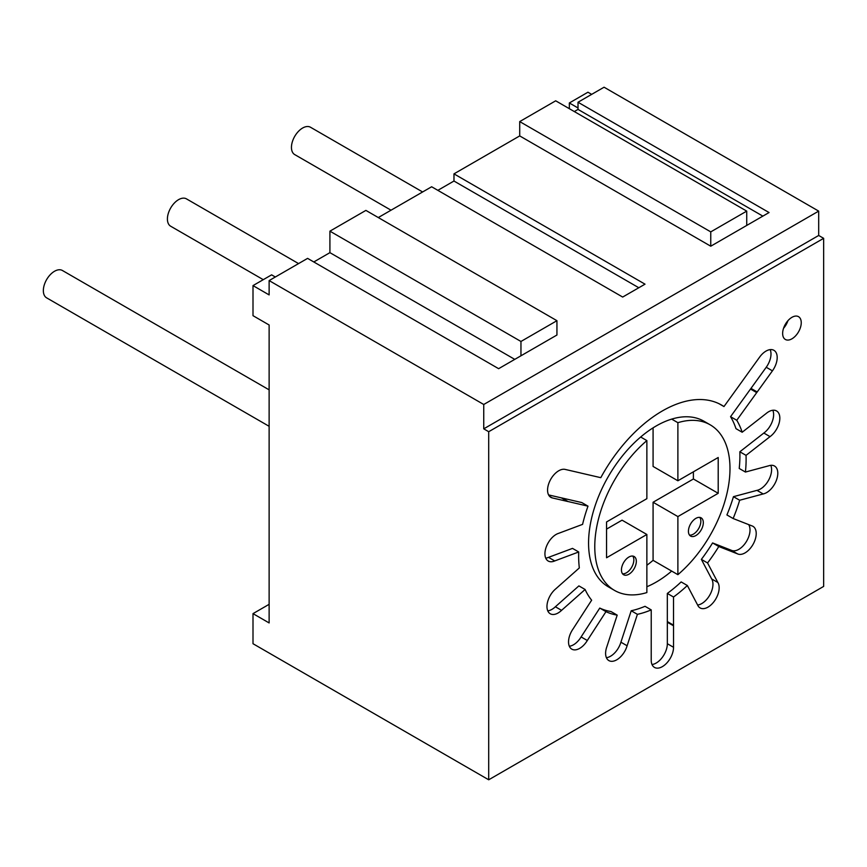 <?xml version="1.0" encoding="UTF-8"?>
<svg xmlns="http://www.w3.org/2000/svg" width="867" height="867" viewBox="0 0 867 867"><rect width="100%" height="100%" fill="white"/><g stroke="black" fill="none" stroke-linecap="round" stroke-linejoin="round"><path stroke-width="1.3" d="M555.693 100.81L519.712 121.586L710.756 231.879L746.736 211.115L555.693 100.81M638.806 287.746L453.972 181.03L453.972 173.866L519.712 135.913L519.712 121.586M453.972 181.03L437.846 190.339M453.972 173.866L645.015 284.17L622.679 297.056L431.636 186.763L378.294 217.552M329.915 231.164L520.959 341.468L556.939 320.692L365.896 210.399L329.915 231.164L329.915 252.655L313.789 261.964M556.939 320.692L556.939 335.02L498.633 368.681L307.59 258.377L269.128 280.583L269.128 294.91L253.001 285.601L271.609 274.85L275.327 277.007M253.001 285.601L253.001 315.675L269.128 324.995L269.128 622.939L253.001 613.63L269.128 604.321M269.128 280.583L483.743 404.488L818.686 211.115L604.071 87.209L578.018 102.241L578.018 109.405L574.301 111.561M519.712 135.913L710.756 246.206L746.736 225.431L746.736 211.115M746.736 225.431L769.062 212.545L578.018 102.241M818.686 211.115L818.686 235.466L483.743 428.84L483.743 404.488M591.673 94.362L587.945 92.216L569.337 102.967L578.018 107.974M823.65 238.327L488.706 431.712L488.706 779.791L823.65 586.417L823.65 238.327L818.686 235.466M569.337 108.689L569.337 102.967M488.706 779.791L253.001 643.715L253.001 613.63M488.706 431.712L483.743 428.84M651.215 638.697L651.215 660.188A15.79 9.114 120 0 0 654.487 667.417A15.79 9.114 120 0 0 666.647 663.179A15.79 9.114 120 0 0 673.54 647.291L673.54 625.811A15.79 9.114 120 0 0 673.529 625.15L673.529 597.016A118.421 68.374 -60 0 0 687.347 585.507L697.642 605.058A15.79 9.114 120 0 0 700.092 607.919A15.79 9.114 120 0 0 714.625 600.777A15.79 9.114 120 0 0 717.854 582.505L707.559 562.954A118.421 68.374 -60 0 0 718.786 546.524L737.449 553.829A15.79 9.114 120 0 0 753.087 544.313A15.79 9.114 120 0 0 752.946 526.323A15.79 9.114 120 0 0 751.787 525.825L733.124 518.52A118.421 68.374 -60 0 0 739.659 500.248L763.188 493.952A15.79 9.114 120 0 0 776.149 480.936A15.79 9.114 120 0 0 774.524 466.023A15.79 9.114 120 0 0 768.953 465.742L745.425 472.049A118.421 68.374 -60 0 0 746.043 455.359L770.037 436.632A15.79 9.114 120 0 0 779.227 422.717A15.79 9.114 120 0 0 776.561 410.947A15.79 9.114 120 0 0 766.157 413.505L742.174 432.243A118.421 68.374 -60 0 0 736.755 420.267L756.707 392.61A15.79 9.114 120 0 0 757.194 391.971L772.432 370.848A15.79 9.114 120 0 0 773.928 350.311A15.79 9.114 120 0 0 759.622 357.117L744.385 378.24A15.79 9.114 120 0 0 743.919 378.912L723.967 406.558A118.421 68.374 -60 0 0 721.593 405.073A118.421 68.374 -60 0 0 600.788 477.674L580.836 473.057A15.79 9.114 120 0 0 580.37 472.927L565.132 469.405A15.79 9.114 120 0 0 550.177 480.318A15.79 9.114 120 0 0 550.838 497.344A15.79 9.114 120 0 0 552.322 497.929L567.571 501.451A15.79 9.114 120 0 0 568.048 501.538L587.999 506.155A118.421 68.374 -60 0 0 582.581 524.372L558.597 533.346A15.79 9.114 120 0 0 546.329 546.741A15.79 9.114 120 0 0 548.193 561.025A15.79 9.114 120 0 0 554.728 560.938L578.712 551.976A118.421 68.374 -60 0 0 579.329 567.939L555.801 588.812A15.79 9.114 120 0 0 547.424 602.598A15.79 9.114 120 0 0 550.231 613.749A15.79 9.114 120 0 0 561.578 610.346L585.106 589.484A118.421 68.374 -60 0 0 591.641 600.202L572.979 629.063A15.79 9.114 120 0 0 571.808 649.145A15.79 9.114 120 0 0 587.317 640.507L605.968 611.658A118.421 68.374 -60 0 0 617.196 615.126L606.911 646.554A15.79 9.114 120 0 0 608.872 660.589A15.79 9.114 120 0 0 627.112 645.774L637.408 614.335A118.421 68.374 -60 0 0 651.225 609.891L651.225 638.025A15.79 9.114 120 0 0 651.215 638.697M782.641 333.437A13.157 7.597 120 0 0 785.361 339.463A13.157 7.597 120 0 0 795.505 335.941A13.157 7.597 120 0 0 801.249 322.697A13.157 7.597 120 0 0 798.518 316.672A13.157 7.597 120 0 0 788.385 320.194A13.157 7.597 120 0 0 782.641 333.437M677.886 574.669L677.886 516.58L718.201 493.301L718.201 457.494L677.886 480.773L677.886 422.684A95.619 55.206 120 0 1 710.181 424.819A95.619 55.206 120 0 1 727.413 491.426A95.619 55.206 120 0 1 677.886 574.669L653.079 560.342L653.079 502.253L693.394 478.985L693.394 471.821M688.431 531.265A10.523 6.08 120 0 0 690.609 536.088A10.523 6.08 120 0 0 698.726 533.259A10.523 6.08 120 0 0 703.321 522.671A10.523 6.08 120 0 0 701.132 517.848A10.523 6.08 120 0 0 693.026 520.666A10.523 6.08 120 0 0 688.431 531.265M646.869 440.599L646.869 498.677L606.553 521.956L606.553 557.763L646.869 534.484L646.869 592.573A95.619 55.206 120 0 1 614.573 590.438A95.619 55.206 120 0 1 597.352 523.831A95.619 55.206 120 0 1 646.869 440.599L640.67 437.011A95.619 55.206 -60 0 0 591.142 520.243A95.619 55.206 -60 0 0 608.374 586.851L614.573 590.438M621.444 569.944A10.523 6.08 120 0 0 623.622 574.756A10.523 6.08 120 0 0 631.729 571.938A10.523 6.08 120 0 0 636.324 561.35A10.523 6.08 120 0 0 634.145 556.527A10.523 6.08 120 0 0 626.039 559.345A10.523 6.08 120 0 0 621.444 569.944M677.886 516.58L653.079 502.253M710.181 424.819L703.982 421.243A95.619 55.206 -60 0 0 671.687 419.108L677.886 422.684M742.174 432.243L735.975 428.656A118.421 68.374 120 0 0 730.556 416.691L750.508 389.034A15.79 9.114 120 0 0 750.985 388.383L766.233 367.261A15.79 9.114 120 0 0 770.189 349.618M745.425 472.049L739.226 468.462A118.421 68.374 120 0 0 739.844 451.783L763.827 433.045A15.79 9.114 120 0 0 772.822 410.254M733.124 518.52L726.914 514.944A118.421 68.374 120 0 0 733.449 496.672L756.978 490.364A15.79 9.114 120 0 0 768.585 480.21A15.79 9.114 120 0 0 770.785 465.33M697.632 605.025A15.79 9.114 120 0 0 710.095 594.491A15.79 9.114 120 0 0 711.655 578.918L701.36 559.378A118.421 68.374 120 0 0 712.587 542.937L731.249 550.252A15.79 9.114 120 0 0 745.685 542.666A15.79 9.114 120 0 0 748.665 524.611M652.017 664.523A15.79 9.114 120 0 0 667.341 643.715L667.341 622.224A15.79 9.114 120 0 0 667.33 621.563L667.33 593.44A118.421 68.374 120 0 0 681.148 581.93L687.347 585.507M606.401 657.695A15.79 9.114 120 0 0 620.913 642.187L631.209 610.758A118.421 68.374 120 0 0 645.026 606.315L651.225 609.891M569.337 646.251A15.79 9.114 120 0 0 581.107 636.931L599.769 608.07A118.421 68.374 120 0 0 610.997 611.538L617.196 615.126M547.771 610.856A15.79 9.114 120 0 0 555.368 606.77L578.896 585.897L585.106 589.484M545.733 558.142A15.79 9.114 120 0 0 548.518 557.351L572.513 548.388L578.712 551.976M548.583 494.916L561.361 497.864A15.79 9.114 120 0 0 561.849 497.961L581.8 502.567L587.999 506.155M671.687 419.108A95.619 55.206 120 0 0 640.67 437.011M646.869 586.742A95.619 55.206 120 0 0 671.687 571.082M677.886 480.773L653.079 466.446L653.079 427.854M718.201 493.301L693.394 478.985M646.869 565.262A95.619 55.206 120 0 0 653.079 560.342M606.553 529.119L622.062 520.167L646.869 534.484M756.707 392.61L750.508 389.034M730.556 416.691L736.755 420.267M599.769 608.07L605.968 611.658M631.209 610.758L637.408 614.335M667.33 593.44L673.529 597.016M712.587 542.937L718.786 546.524M701.36 559.378L707.559 562.954M733.449 496.672L739.659 500.248M739.844 451.783L746.043 455.359M719.111 403.762L723.967 406.558M554.728 560.938L548.518 557.351M568.048 501.538L561.849 497.961M561.578 610.346L555.368 606.77M587.317 640.507L581.107 636.931M627.112 645.774L620.913 642.187M673.529 625.15L667.33 621.563M717.854 582.505L711.655 578.918M737.449 553.829L731.249 550.252M763.188 493.952L756.978 490.364M770.037 436.632L763.827 433.045M622.528 573.791A10.523 6.08 120 0 0 630.049 569.597A10.523 6.08 120 0 0 633.842 559.909A10.523 6.08 120 0 0 632.758 556.072M689.514 535.112A10.523 6.08 120 0 0 697.035 530.929A10.523 6.08 120 0 0 700.839 521.24A10.523 6.08 120 0 0 699.745 517.393M783.551 328.29A13.157 7.597 120 0 0 787.93 320.692M762.862 216.121L578.018 109.405M514.76 359.372L329.915 252.655M520.959 355.784L520.959 341.468M710.756 246.206L710.756 231.879M263.265 279.673L170.669 226.222A15.79 9.114 -60 0 1 167.407 218.993A15.79 9.114 -60 0 1 174.3 203.106A15.79 9.114 -60 0 1 186.459 198.868L298.562 263.59M269.128 426.304L46.623 297.847A15.79 9.114 -60 0 1 43.35 290.618A15.79 9.114 -60 0 1 50.243 274.72A15.79 9.114 -60 0 1 62.413 270.493L269.128 389.847M391.039 210.204L294.726 154.597A15.79 9.114 -60 0 1 291.453 147.368A15.79 9.114 -60 0 1 298.346 131.481A15.79 9.114 -60 0 1 310.516 127.254L422.619 191.965M750.985 388.383L757.194 391.971M772.432 370.848L766.233 367.261M561.361 497.864L567.571 501.451M552.322 497.929L549.58 496.336M667.341 622.224L673.54 625.811M673.54 647.291L667.341 643.715"/></g></svg>
